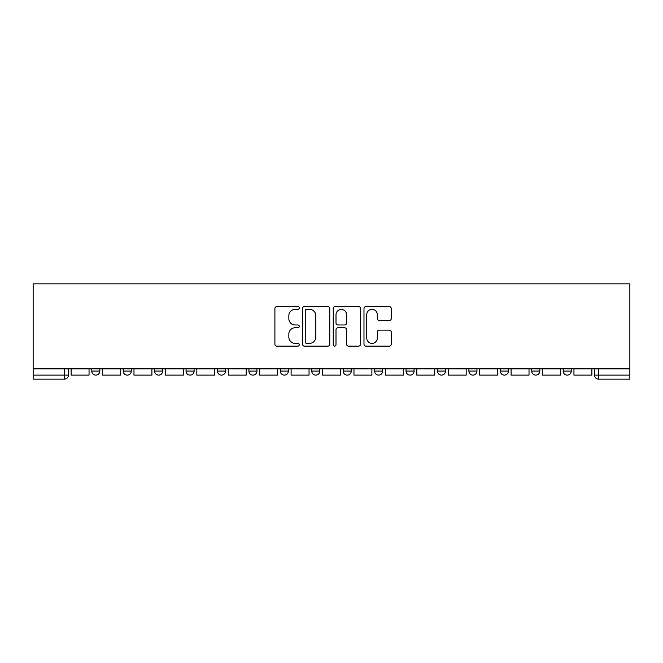<?xml version="1.0" encoding="UTF-8"?>
<svg xmlns="http://www.w3.org/2000/svg" width="663" height="663" viewBox="0 0 663 663"><rect width="100%" height="100%" fill="white"/><g stroke="black" fill="none" stroke-linecap="round" stroke-linejoin="round"><path stroke-width="0.99" d="M299.27 307.972A1.384 1.384 0 0 0 297.886 306.588L276.877 306.588A1.981 1.981 0 0 0 274.896 308.568L274.896 344.163A1.981 1.981 0 0 0 276.877 346.136L297.886 346.136A1.384 1.384 0 0 0 299.27 344.752A1.384 1.384 0 0 0 297.886 343.368L295.168 343.368A6.332 6.332 0 0 1 288.836 337.044L288.836 334.077A6.332 6.332 0 0 1 295.168 327.746L297.886 327.746A1.384 1.384 0 0 0 299.27 326.362A1.384 1.384 0 0 0 297.886 324.978L295.168 324.978A6.332 6.332 0 0 1 288.836 318.654L288.836 315.687A6.332 6.332 0 0 1 295.168 309.356L297.886 309.356A1.384 1.384 0 0 0 299.27 307.972M437.464 368.868L437.464 371.089L445.519 371.089A4.028 4.028 0 0 1 441.492 375.117A4.028 4.028 0 0 1 437.464 371.089L437.464 368.868M343.185 368.868L343.185 371.089L351.241 371.089A4.028 4.028 0 0 1 347.213 375.117A4.028 4.028 0 0 1 343.185 371.089L343.185 368.868M280.333 368.868L280.333 371.089L288.388 371.089A4.028 4.028 0 0 1 284.361 375.117A4.028 4.028 0 0 1 280.333 371.089L280.333 368.868M248.907 368.868L248.907 371.089L256.962 371.089A4.028 4.028 0 0 1 252.934 375.117A4.028 4.028 0 0 1 248.907 371.089L248.907 368.868M186.054 371.089L186.054 368.868L186.054 371.089A4.028 4.028 0 0 0 190.082 375.117A4.028 4.028 0 0 1 186.054 371.089L194.11 371.089A4.028 4.028 0 0 1 190.082 375.117M123.202 371.089L123.202 368.868L123.202 371.089A4.028 4.028 0 0 0 127.23 375.117A4.028 4.028 0 0 1 123.202 371.089L131.257 371.089A4.028 4.028 0 0 1 127.23 375.117A4.028 4.028 0 0 0 131.257 371.089L131.257 368.868L131.257 371.089M389.289 320.527A1.981 1.981 0 0 0 391.269 318.555L391.269 308.568A1.981 1.981 0 0 0 389.289 306.588L365.959 306.588A1.981 1.981 0 0 0 363.979 308.568L363.979 344.163A1.981 1.981 0 0 0 365.959 346.136L389.289 346.136A1.981 1.981 0 0 0 391.269 344.163L391.269 332.097A1.981 1.981 0 0 0 389.289 330.116L379.302 330.116A1.981 1.981 0 0 0 377.33 332.097L377.33 338.08A5.287 5.287 0 0 1 372.034 343.368A5.287 5.287 0 0 1 366.747 338.08L366.747 314.643A5.287 5.287 0 0 1 372.034 309.356A5.287 5.287 0 0 1 377.33 314.643L377.33 318.555A1.981 1.981 0 0 0 379.302 320.527L389.289 320.527M629.85 368.868L33.15 368.868L33.15 283.855L629.85 283.855L629.85 379.145L598.623 379.145A4.028 4.028 0 0 1 594.595 375.117L629.85 375.117M329.768 308.568A1.981 1.981 0 0 0 327.795 306.588L304.458 306.588A1.981 1.981 0 0 0 302.485 308.568L302.485 344.163A1.981 1.981 0 0 0 304.458 346.136L327.795 346.136A1.981 1.981 0 0 0 329.768 344.163L329.768 308.568M335.205 306.588L358.542 306.588A1.981 1.981 0 0 1 360.515 308.568L360.515 344.163A1.981 1.981 0 0 1 358.542 346.136L348.556 346.136A1.981 1.981 0 0 1 346.575 344.163L346.575 329.726A1.981 1.981 0 0 0 344.603 327.746L337.973 327.746A1.981 1.981 0 0 0 336 329.726L336 344.752A1.384 1.384 0 0 1 334.616 346.136A1.384 1.384 0 0 1 333.232 344.752L333.232 308.568A1.981 1.981 0 0 1 335.205 306.588M594.595 368.868L594.595 375.117M68.405 368.868L68.405 375.117L68.405 368.868M64.377 379.145L33.15 379.145L33.15 375.117L68.405 375.117A4.028 4.028 0 0 1 64.377 379.145L64.377 368.868M33.15 368.868L33.15 375.117M571.224 368.868L571.224 371.089A4.028 4.028 0 0 1 567.197 375.117A4.028 4.028 0 0 1 563.169 371.089L571.224 371.089M563.169 368.868L563.169 371.089M539.798 368.868L539.798 371.089A4.028 4.028 0 0 1 535.77 375.117A4.028 4.028 0 0 1 531.743 371.089L539.798 371.089A4.028 4.028 0 0 1 535.77 375.117M531.743 368.868L531.743 371.089M508.372 368.868L508.372 371.089A4.028 4.028 0 0 1 504.344 375.117A4.028 4.028 0 0 1 500.316 371.089L508.372 371.089M500.316 368.868L500.316 371.089M476.946 368.868L476.946 371.089A4.028 4.028 0 0 1 472.918 375.117A4.028 4.028 0 0 1 468.89 371.089A4.028 4.028 0 0 0 472.918 375.117M468.89 368.868L468.89 371.089L476.946 371.089M445.519 368.868L445.519 371.089A4.028 4.028 0 0 1 441.492 375.117M414.093 368.868L414.093 371.089A4.028 4.028 0 0 1 410.065 375.117A4.028 4.028 0 0 1 406.038 371.089L414.093 371.089M406.038 368.868L406.038 371.089M382.667 368.868L382.667 371.089A4.028 4.028 0 0 1 378.639 375.117A4.028 4.028 0 0 1 374.612 371.089L382.667 371.089L382.667 368.868M374.612 368.868L374.612 371.089M351.241 368.868L351.241 371.089M319.815 368.868L319.815 371.089A4.028 4.028 0 0 1 315.787 375.117A4.028 4.028 0 0 1 311.759 371.089L319.815 371.089L319.815 368.868M311.759 368.868L311.759 371.089M288.388 371.089L288.388 368.868L288.388 371.089A4.028 4.028 0 0 1 284.361 375.117M256.962 371.089L256.962 368.868L256.962 371.089A4.028 4.028 0 0 1 252.934 375.117M225.536 368.868L225.536 371.089A4.028 4.028 0 0 1 221.508 375.117A4.028 4.028 0 0 1 217.481 371.089A4.028 4.028 0 0 0 221.508 375.117A4.028 4.028 0 0 0 225.536 371.089L225.536 368.868M217.481 368.868L217.481 371.089L225.536 371.089M194.11 368.868L194.11 371.089M162.684 368.868L162.684 371.089A4.028 4.028 0 0 1 158.656 375.117A4.028 4.028 0 0 1 154.628 371.089L162.684 371.089M154.628 368.868L154.628 371.089M99.831 368.868L99.831 371.089A4.028 4.028 0 0 1 95.803 375.117A4.028 4.028 0 0 1 91.776 371.089A4.028 4.028 0 0 0 95.803 375.117A4.028 4.028 0 0 0 99.831 371.089L99.831 368.868M91.776 368.868L91.776 371.089L99.831 371.089M306.637 309.356A1.384 1.384 0 0 0 305.253 310.74L305.253 341.984A1.384 1.384 0 0 0 306.637 343.368L309.505 343.368A6.332 6.332 0 0 0 315.828 337.044L315.828 315.687A6.332 6.332 0 0 0 309.505 309.356L306.637 309.356M346.575 314.743A5.287 5.287 0 0 0 341.288 309.455A5.287 5.287 0 0 0 336 314.743L336 323.005A1.981 1.981 0 0 0 337.973 324.978L344.603 324.978A1.981 1.981 0 0 0 346.575 323.005L346.575 314.743M89.049 368.868L89.049 375.117L71.123 375.117L71.123 368.868M120.475 368.868L120.475 375.117L102.55 375.117L102.55 368.868M151.91 368.868L151.91 375.117L133.976 375.117L133.976 368.868M183.336 368.868L183.336 375.117L165.402 375.117L165.402 368.868M214.762 368.868L214.762 375.117L196.828 375.117L196.828 368.868M246.188 368.868L246.188 375.117L228.254 375.117L228.254 368.868M277.615 368.868L277.615 375.117L259.681 375.117L259.681 368.868M309.041 368.868L309.041 375.117L291.107 375.117L291.107 368.868M340.467 368.868L340.467 375.117L322.533 375.117L322.533 368.868M371.893 368.868L371.893 375.117L353.959 375.117L353.959 368.868M403.319 368.868L403.319 375.117L385.385 375.117L385.385 368.868M434.746 368.868L434.746 375.117L416.812 375.117L416.812 368.868M466.172 368.868L466.172 375.117L448.238 375.117L448.238 368.868M497.598 368.868L497.598 375.117L479.664 375.117L479.664 368.868M529.024 368.868L529.024 375.117L511.09 375.117L511.09 368.868M560.45 368.868L560.45 375.117L542.525 375.117L542.525 368.868M591.877 368.868L591.877 375.117L573.951 375.117L573.951 368.868M598.623 368.868L598.623 379.145"/></g></svg>
